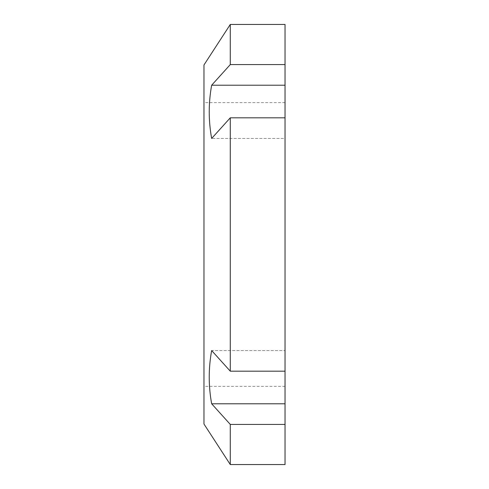 <?xml version="1.0" encoding="UTF-8"?>
<svg xmlns="http://www.w3.org/2000/svg" width="489" height="489" viewBox="0 0 489 489"><rect width="100%" height="100%" fill="white"/><g stroke="black" fill="none" stroke-linecap="round" stroke-linejoin="round"><path stroke-width="0.37" stroke-dasharray="2.44 1.83" d="M203.962 64.988L203.962 424.012M203.962 244.5L203.962 386.377L203.962 244.5M230.288 371.188L285.038 371.188L285.038 350.552L285.038 371.188L285.038 350.552L211.658 350.552L230.288 371.188L230.288 117.812L211.658 138.448C208.424 120.704 208.424 102.959 211.658 85.214L285.038 85.214L285.038 24.45M285.038 64.579L230.288 64.579L230.288 24.45M230.288 117.812L285.038 117.812L285.038 138.448L211.658 138.448L285.038 138.448L285.038 85.214M285.038 371.188L285.038 117.812M285.038 350.552L285.038 403.786L211.658 403.786C208.424 386.041 208.424 368.296 211.658 350.552L285.038 350.552M285.038 464.55L285.038 403.786M285.038 244.5L285.038 386.377L285.038 244.5M230.288 464.55L230.288 424.421L285.038 424.421M285.038 386.377L203.962 386.377M285.038 102.623L203.962 102.623"/><path stroke-width="0.73" d="M230.288 464.55L203.962 424.012L203.962 64.988L230.288 24.45L230.288 64.579L211.658 85.214L230.288 64.579L285.038 64.579L285.038 403.786L211.658 403.786L230.288 424.421L285.038 424.421L285.038 464.55L230.288 464.55L230.288 424.421L211.658 403.786C208.424 386.041 208.424 368.296 211.658 350.552L230.288 371.188L285.038 371.188M285.038 85.214L211.658 85.214C208.424 102.959 208.424 120.704 211.658 138.448L230.288 117.812L230.288 371.188M285.038 424.421L285.038 403.786M230.288 24.45L285.038 24.45L285.038 64.579M230.288 117.812L285.038 117.812"/></g></svg>
